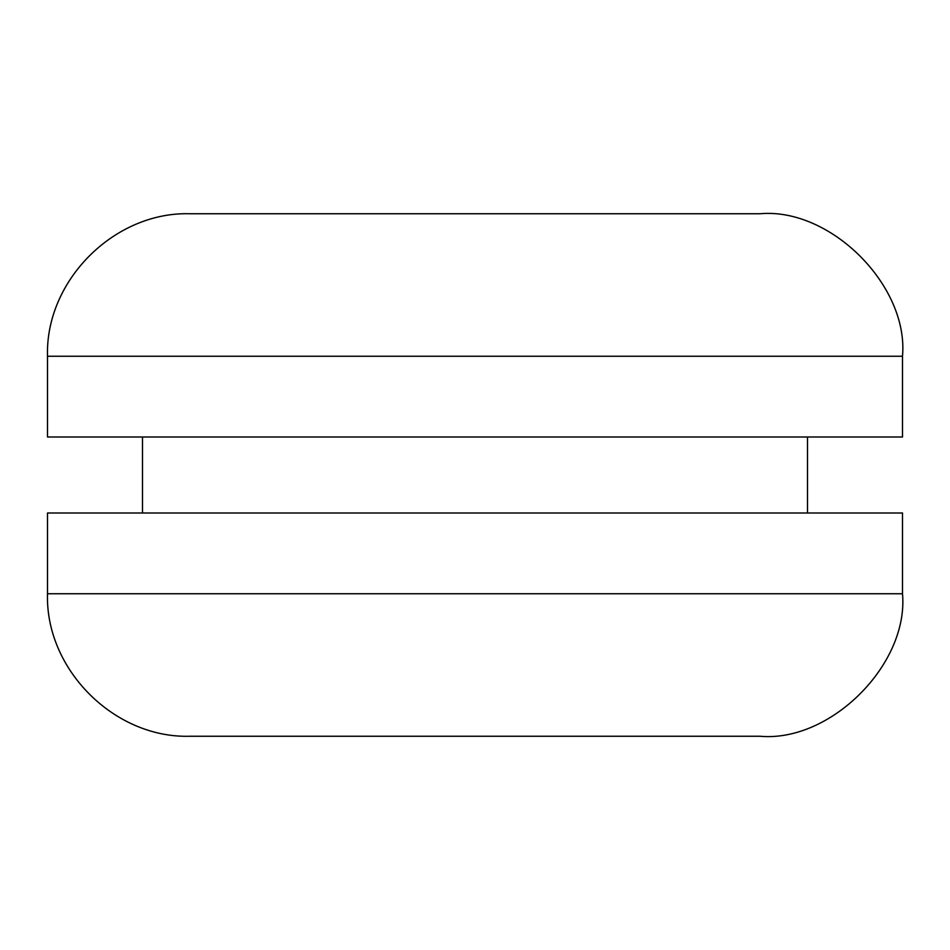 <?xml version="1.0" encoding="UTF-8"?>
<svg xmlns="http://www.w3.org/2000/svg" width="950" height="950" viewBox="0 0 950 950"><rect width="100%" height="100%" fill="white"/><g stroke="black" fill="none" stroke-linecap="round" stroke-linejoin="round"><path stroke-width="1.43" d="M760 213.75L190 213.75C114.38 211.446 45.196 280.63 47.5 356.25L47.5 437L902.5 437L902.5 356.25C908.865 285.748 830.502 207.385 760 213.75M190 736.25L760 736.25C830.502 742.615 908.865 664.252 902.5 593.75L47.5 593.75C45.196 669.37 114.38 738.554 190 736.25M902.5 593.75L902.5 513L47.5 513L47.5 593.75M807.5 437L807.5 513M142.5 437L142.5 513M47.5 356.25L902.5 356.25"/></g></svg>
